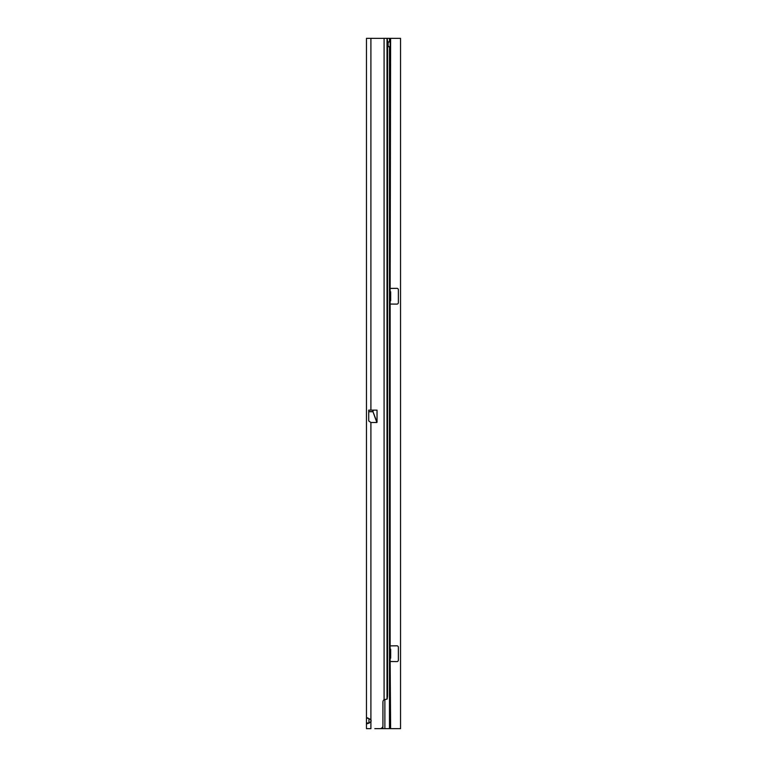 <?xml version="1.0" encoding="UTF-8"?>
<svg xmlns="http://www.w3.org/2000/svg" width="767" height="767" viewBox="0 0 767 767"><rect width="100%" height="100%" fill="white"/><g stroke="black" fill="none" stroke-linecap="round" stroke-linejoin="round"><path stroke-width="1.15" d="M368.965 723.367L368.927 718.554L366.463 718.094L367.355 717.797L370.902 719.695A2.963 2.963 0 0 1 370.902 721.824L367.355 723.722L366.463 722.965L366.463 38.35L387.162 38.35L387.575 41.313L387.575 696.11L387.162 699.063L384.085 699.686L384.085 38.35M370.902 410.124L377.028 410.124L377.028 422.214L372.963 411.716L376.885 422.502L370.902 422.502L368.716 420.92L368.716 410.124L370.902 410.124L370.902 38.35M374.804 728.65L379.972 728.65A2.963 2.963 0 0 0 382.934 725.687L382.934 702.026A2.963 2.963 0 0 1 384.085 699.686M366.463 647.444L366.463 646.389M366.463 623.14L366.463 622.44M366.463 607.186L366.463 606.639M370.902 422.502L370.902 728.65L366.463 728.65L366.463 722.965L368.927 722.965M387.939 44.265A2.713 1.592 90 0 0 389.473 46.979L390.135 46.624L390.135 41.917L389.473 41.552A2.713 1.592 90 0 0 387.939 44.265M388.16 45.646L388.16 42.885M390.671 300.664L390.671 291.786L390.135 291.297L390.135 301.153L390.671 300.664M390.135 304.048L396.894 304.115A1.476 1.476 0 0 0 398.37 302.639L398.37 289.821A1.476 1.476 0 0 0 396.894 288.334L390.135 288.402M390.135 661.528L396.894 661.595A1.476 1.476 0 0 0 398.37 660.109L398.37 647.29A1.476 1.476 0 0 0 396.894 645.814L390.135 645.881M390.671 658.144L390.671 649.266L390.135 648.777L390.135 658.632L390.671 658.144M387.009 699.063L387.009 38.35L390.135 38.35L390.135 41.917L390.135 38.35L400.537 38.35L400.537 728.65L377.249 728.65M388.16 46.624L390.135 46.624L390.135 728.65M388.246 41.917L390.135 41.917M390.154 304.115L390.154 645.814M390.624 38.35L390.154 288.334M390.154 661.595L390.624 728.65M372.963 410.124L372.963 411.611L368.716 411.611M373.174 410.124L372.963 411.716L368.716 411.716M389.473 46.979L389.473 728.65M389.473 38.35L389.473 41.552M384.871 699.446L384.871 728.65M382.877 728.65L382.877 726.263"/></g></svg>
